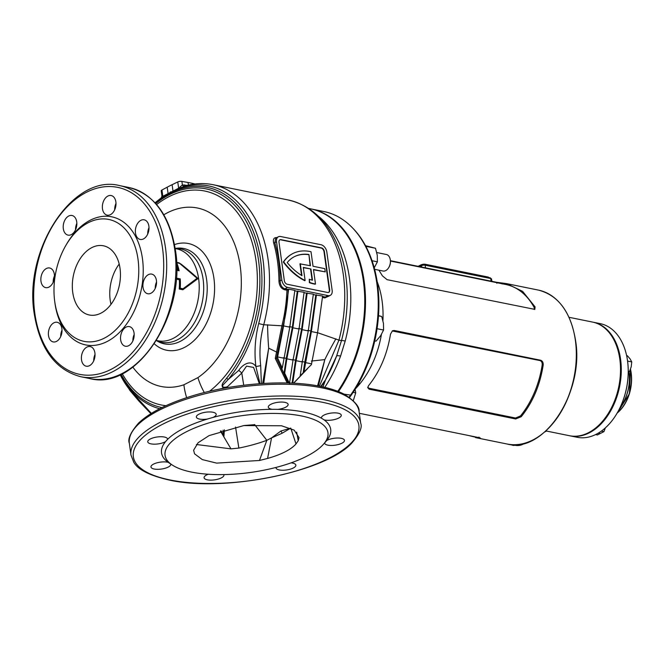 <?xml version="1.0" encoding="UTF-8"?>
<svg xmlns="http://www.w3.org/2000/svg" width="665" height="665" viewBox="0 0 665 665"><rect width="100%" height="100%" fill="white"/><g stroke="black" fill="none" stroke-linecap="round" stroke-linejoin="round"><path stroke-width="1" d="M349.075 397.171A52.71 35.062 -78.5 0 0 350.364 395.417A112.801 75.029 -78.5 0 0 376.864 283.573A112.801 75.029 -78.5 0 0 352.35 227.721L353.173 228.569A112.061 74.538 101.5 0 1 377.529 284.063A112.061 74.538 101.5 0 1 351.203 395.176A51.97 34.572 101.5 0 1 349.491 397.471M352.35 227.721A112.801 75.029 -78.5 0 0 323.838 211.52L311.112 208.935A112.801 75.029 -78.5 0 0 310.721 208.86M382.924 320.605A78.537 52.236 -78.5 0 0 382.092 300.987A78.537 52.236 -78.5 0 0 377.188 281.727M338.493 391.602A112.801 75.029 -78.5 0 0 364.137 280.987A112.801 75.029 -78.5 0 0 311.112 208.935M390.405 260.697L496.722 282.309L506.597 283.631L522.632 291.378L535.084 306.889L534.826 309.383L387.08 279.674L382.408 275.85L378.925 270.19M355.426 388.792A78.537 52.236 -78.5 0 0 358.626 385.293A78.537 52.236 -78.5 0 0 358.984 384.877A78.537 52.236 -78.5 0 0 359.341 384.453A78.537 52.236 -78.5 0 0 381.394 334.562M543.172 365.176C539.997 385.318 532.682 402.491 521.235 416.697L515.683 418.967L369.117 389.175L367.703 387.62L368.56 385.658C379.906 371.519 387.213 354.354 390.496 334.146L392.483 330.771L394.129 330.455L540.687 360.247C542.532 360.937 543.363 362.583 543.172 365.176L542.175 365.043C542.391 362.724 541.667 361.236 540.005 360.58L392.225 330.946M359.324 413.298L479.058 437.637C480.712 438.036 480.753 438.202 479.199 438.119L468.775 435.542M479.058 437.637C480.712 438.036 480.753 438.202 479.199 438.119L479.008 437.08M357.172 385.908L358.518 385.218A2.111 0.432 -127.9 0 0 358.626 385.293L357.005 386.182M359.017 382.658L359.341 384.453A2.111 1.455 -155.7 0 1 359.142 384.478L358.801 383.057M358.518 385.218L359.142 384.478M534.344 309.508L534.186 307.496A78.537 52.236 -78.5 0 0 505.841 284.504L390.438 261.046M535.084 306.889L534.186 307.496M502.69 283.066L502.2 283.963M367.762 387.205L368.975 388.235L515.541 418.027L520.512 415.924A78.537 52.236 -78.5 0 0 542.175 365.043M521.235 416.697L520.512 415.924M570.221 435.874L577.162 437.287A57.98 38.57 -78.5 0 0 617.128 413.123A57.98 38.57 -78.5 0 0 627.627 361.494A57.98 38.57 -78.5 0 0 610.869 328.427A57.98 38.57 -78.5 0 0 600.262 323.647L593.313 322.234A57.98 38.57 101.5 0 1 603.928 327.014A57.98 38.57 101.5 0 1 617.419 395.11A57.98 38.57 101.5 0 1 570.221 435.874A57.98 38.57 101.5 0 1 569.83 435.791M627.644 361.619A57.456 38.213 101.5 0 1 627.66 361.743A57.456 38.213 101.5 0 1 617.253 412.907A57.456 38.213 101.5 0 1 617.195 413.015M620.079 407.57A34.264 22.793 -78.5 0 0 629.007 371.868M609.481 411.452A57.456 38.213 -78.5 0 0 619.93 360.048A57.456 38.213 101.5 0 1 619.946 360.172A57.456 38.213 101.5 0 1 609.539 411.336A57.456 38.213 101.5 0 1 609.481 411.452M628.94 371.918A34.264 22.793 101.5 0 1 628.999 372.3A34.264 22.793 101.5 0 1 620.229 407.263M418.135 266.332L420.953 264.903A3.159 1.106 -7.9 0 1 425.384 264.288L487.861 276.989A3.159 1.106 -7.9 0 1 488.866 277.579M374.628 269.317L382.974 271.012A8.437 5.611 -78.5 0 0 385.742 270.58A8.437 5.611 -78.5 0 0 388.784 267.505A8.437 5.611 -78.5 0 0 390.313 259.99A8.437 5.611 -78.5 0 0 386.332 254.487L376.772 252.542M388.784 267.505L389.067 267.031A7.29 4.854 -78.5 0 0 390.38 260.53L390.313 259.99M365.517 245.684L375.501 248.261L377.271 255.21L377.379 261.819L372.059 260.738M366.34 247.247L366.407 246.416L365.833 246.274M375.501 248.261L366.407 246.416M377.379 261.819L374.237 267.845M626.621 355.6L627.403 355.758L630.129 358.959L631.75 361.926L631.218 366.781L629.58 371.419L628.25 372.4M629.58 371.419L628.259 371.145M631.75 361.926L627.569 361.078M598.043 433.264L599.531 433.056L599.273 432.516M605.35 427.894L603.936 431.635L597.419 434.952L595.574 434.577M603.936 431.635L601.36 431.111M545.915 430.937L569.448 435.716A57.98 38.57 -78.5 0 0 609.414 411.56A57.98 38.57 -78.5 0 0 619.913 359.923A57.98 38.57 -78.5 0 0 619.805 359.117A57.98 38.57 -78.5 0 0 592.548 322.076L569.016 317.296M355.077 389.358L355.725 392.89L353.29 400.671M355.725 392.89L353.123 392.358M377.82 315.41L381.693 316.474L383.464 323.423L383.572 330.031L380.638 335.75L376.049 341.128L374.769 340.871M381.693 316.474L378.493 315.825M383.572 330.031L377.063 328.709M324.055 419.864A10.017 3.5 172.1 0 0 324.645 420.006A10.017 3.5 172.1 0 0 335.567 419.266A10.017 3.5 172.1 0 0 341.27 415.209A10.017 3.5 172.1 0 0 338.053 413.165A10.017 3.5 172.1 0 0 327.122 413.904A10.017 3.5 172.1 0 0 321.428 417.961A10.017 3.5 172.1 0 0 321.494 418.235A85.386 29.817 -7.9 0 1 324.055 419.864A85.386 29.817 -7.9 0 1 326.69 440.546A85.386 29.817 -7.9 0 1 326.124 441.211L323.564 444.137A82.227 28.711 -7.9 0 1 191.487 472.084A82.227 28.711 -7.9 0 1 172.41 465.118A82.227 28.711 -7.9 0 1 198.469 426.473A82.227 28.711 -7.9 0 1 301.553 415.974A82.227 28.711 -7.9 0 1 323.564 444.137M213.008 417.437A10.017 3.5 172.1 0 0 216.191 414.295A10.017 3.5 172.1 0 0 212.975 412.25A10.017 3.5 172.1 0 0 202.052 412.99A10.017 3.5 172.1 0 0 196.35 417.046A10.017 3.5 172.1 0 0 199.567 419.083A10.017 3.5 172.1 0 0 207.547 419.008A85.386 29.817 -7.9 0 1 213.008 417.437A85.386 29.817 -7.9 0 1 272.151 409.316A85.386 29.817 -7.9 0 1 277.82 409.357A85.386 29.817 -7.9 0 1 303.265 411.959A85.386 29.817 -7.9 0 1 321.494 418.235M172.41 465.118L169.151 462.99A85.386 29.817 -7.9 0 1 168.17 462.325A10.017 3.5 172.1 0 0 167.58 462.183A10.017 3.5 172.1 0 0 156.657 462.923A10.017 3.5 172.1 0 0 150.955 466.98A10.017 3.5 172.1 0 0 154.172 469.016A10.017 3.5 172.1 0 0 165.095 468.276A10.017 3.5 172.1 0 0 170.797 464.228A10.017 3.5 172.1 0 0 170.755 464.037M276.05 467.429A10.017 3.5 172.1 0 0 276.033 467.894A10.017 3.5 172.1 0 0 279.25 469.939A10.017 3.5 172.1 0 0 290.173 469.199A10.017 3.5 172.1 0 0 295.867 465.143A10.017 3.5 172.1 0 0 292.65 463.098A10.017 3.5 172.1 0 0 291.046 462.873M167.597 439.374A10.017 3.5 172.1 0 0 167.588 439.066A10.017 3.5 172.1 0 0 164.371 437.03A10.017 3.5 172.1 0 0 153.449 437.769A10.017 3.5 172.1 0 0 147.755 441.818A10.017 3.5 172.1 0 0 150.972 443.863A10.017 3.5 172.1 0 0 165.535 441.643A85.386 29.817 -7.9 0 1 167.597 439.374A85.386 29.817 -7.9 0 1 207.547 419.008M277.82 409.357A10.017 3.5 172.1 0 0 288.128 404.411A10.017 3.5 172.1 0 0 284.911 402.367A10.017 3.5 172.1 0 0 273.988 403.106A10.017 3.5 172.1 0 0 268.294 407.163A10.017 3.5 172.1 0 0 271.511 409.199A10.017 3.5 172.1 0 0 272.151 409.316M324.62 442.932A10.017 3.5 172.1 0 0 324.636 443.114A10.017 3.5 172.1 0 0 327.853 445.159A10.017 3.5 172.1 0 0 338.776 444.42A10.017 3.5 172.1 0 0 344.47 440.363A10.017 3.5 172.1 0 0 341.253 438.326A10.017 3.5 172.1 0 0 326.69 440.546M208.203 474.245A10.017 3.5 172.1 0 0 204.089 477.778A10.017 3.5 172.1 0 0 207.305 479.814A10.017 3.5 172.1 0 0 218.236 479.083A10.017 3.5 172.1 0 0 223.93 475.026A10.017 3.5 172.1 0 0 223.789 474.602M135.477 233.041A10.017 6.658 -78.5 0 0 140.19 239.442A10.017 6.658 -78.5 0 0 148.885 226.208A10.017 6.658 -78.5 0 0 144.18 219.807A10.017 6.658 -78.5 0 0 135.477 233.041M63.316 228.718A10.017 6.658 -78.5 0 0 68.03 235.119A10.017 6.658 -78.5 0 0 76.724 221.886A10.017 6.658 -78.5 0 0 72.02 215.493A10.017 6.658 -78.5 0 0 63.316 228.718M120.656 339.84A10.017 6.658 -78.5 0 0 125.369 346.232A10.017 6.658 -78.5 0 0 134.064 333.007A10.017 6.658 -78.5 0 0 129.359 326.606A10.017 6.658 -78.5 0 0 120.656 339.84M48.495 335.517A10.017 6.658 -78.5 0 0 53.2 341.918A10.017 6.658 -78.5 0 0 61.903 328.685A10.017 6.658 -78.5 0 0 57.19 322.284A10.017 6.658 -78.5 0 0 48.495 335.517M102.468 208.76A10.017 6.658 -78.5 0 0 107.181 215.161A10.017 6.658 -78.5 0 0 115.876 201.927A10.017 6.658 -78.5 0 0 111.171 195.535A10.017 6.658 -78.5 0 0 102.468 208.76M143.017 287.33A10.017 6.658 -78.5 0 0 147.721 293.731A10.017 6.658 -78.5 0 0 156.425 280.497A10.017 6.658 -78.5 0 0 151.711 274.105A10.017 6.658 -78.5 0 0 143.017 287.33M40.964 281.228A10.017 6.658 -78.5 0 0 45.669 287.621A10.017 6.658 -78.5 0 0 54.364 274.396A10.017 6.658 -78.5 0 0 49.659 267.995A10.017 6.658 -78.5 0 0 40.964 281.228M81.504 359.798A10.017 6.658 -78.5 0 0 86.217 366.191A10.017 6.658 -78.5 0 0 94.912 352.965A10.017 6.658 -78.5 0 0 90.207 346.565A10.017 6.658 -78.5 0 0 81.504 359.798M132.859 367.13A91.063 60.573 -78.5 0 0 183.897 384.777A49.543 34.472 71.1 0 0 186.657 397.678M317.188 332.558L338.951 340.131A117.015 77.83 -78.5 0 0 343.323 274.745A117.015 77.83 -78.5 0 0 288.319 199.999L213.074 184.704C203.532 182.8 193.872 183.324 184.105 186.267L161.287 197.995A2.111 2.078 162.9 0 0 161.977 196.183L162.825 196.3L178.636 188.245L182.385 184.912L187.306 185.385M259.358 383.713L253.565 367.421L246.532 366.116L241.786 373.048L227.555 386.623L223.606 388.044C219.442 385.135 225.061 380.629 226.649 378.111A6.326 2.959 39.6 0 0 228.195 379.499L238.76 370.397C241.985 365.168 250.589 358.901 255.875 366.457C254.155 352.184 255.094 337.887 258.702 323.547A114.937 76.45 -78.5 0 0 262.974 259.4A114.937 76.45 -78.5 0 0 181.437 187.721L180.456 186.765M213.074 184.704A117.015 77.83 101.5 0 1 268.078 259.45A117.015 77.83 101.5 0 1 263.731 324.753A7.273 0.474 -165.2 0 1 258.702 323.547M176.242 278.078L180.248 278.893A47.331 31.488 101.5 0 1 180.223 288.219L183.025 288.793L197.073 278.269L179.65 263.39L176.682 262.7A47.331 31.488 101.5 0 1 179.126 270.771L176.599 270.264M176.607 269.716L178.004 269.998A46.907 31.205 -78.5 0 0 176.599 265.036M176.508 262.309L179.134 262.841L180.564 263.88C180.049 262.858 199.342 279.325 197.954 278.652L182.875 289.765L179.209 289.026A46.907 31.205 -78.5 0 0 179.359 279.749L176.159 279.101M315.493 284.022L315.144 284.196A53.05 35.012 -117 0 1 314.304 284.038A53.05 35.012 -117 0 1 309.358 282.658L309.715 282.475A53.05 35.012 -117 0 0 314.653 283.864A53.05 35.012 -117 0 0 315.493 284.022L313.473 269.491L325.252 271.885L324.803 268.652L313.032 266.258L311.012 251.727A53.05 35.012 63 0 0 292.908 253.523A53.05 35.012 63 0 0 283.664 261.86A53.05 35.012 -117 0 0 305.11 280.514L303.298 267.421L310.929 268.976L312.492 280.231A49.576 32.718 -117 0 1 309.258 279.217L309.715 282.475M278.411 236.765A6.75 4.456 -117 0 1 280.605 236.516L321.02 244.737A6.75 4.456 -117 0 1 326.831 252.002L332.151 290.356A6.75 4.456 -117 0 1 330.281 295.36A6.75 4.456 -117 0 1 328.086 295.609L287.662 287.396A6.75 4.456 -117 0 1 281.86 280.131L276.532 241.777A6.75 4.456 -117 0 1 278.411 236.765L275.751 238.12L274.82 242.65L273.664 242.949C272.791 239.076 273.963 237.305 277.18 237.629M329.291 295.867L324.828 297.912L322.567 297.454M261.378 383.572L260.688 365.567C259.117 351.943 260.131 338.335 263.731 324.753L281.918 325.8A117.015 77.83 -78.5 0 0 286.947 290.214L284.404 289.699C281.062 288.51 279.25 285.626 278.951 281.029A117.015 77.83 -78.5 0 0 277.521 261.37A117.015 77.83 -78.5 0 0 273.664 242.949M120.149 374.728A114.937 76.45 -78.5 0 0 129.442 389.432L151.371 413.372M153.216 412.267L156.566 410.363M54.746 301.611A62.194 41.371 101.5 0 1 54.63 300.746A62.194 41.371 101.5 0 1 65.893 245.36A62.194 41.371 101.5 0 1 108.462 219.384A62.194 41.371 101.5 0 1 138.004 259.167A62.194 41.371 101.5 0 1 104.388 338.119A62.194 41.371 101.5 0 1 54.746 301.611M65.893 245.36L66.658 244.047A65.361 43.474 101.5 0 1 111.388 216.748A65.361 43.474 101.5 0 1 142.435 258.56A65.361 43.474 101.5 0 1 107.107 341.527A65.361 43.474 101.5 0 1 54.946 303.165A65.361 43.474 101.5 0 1 54.821 302.251L54.63 300.746M337.803 391.328A112.801 75.029 -78.5 0 0 363.364 280.829A112.801 75.029 -78.5 0 0 310.339 208.777L308.618 208.428M119.193 264.072A35.312 23.491 -78.5 0 0 110.191 300.056A35.312 23.491 -78.5 0 0 111.005 304.329M120.016 268.344A35.312 23.491 101.5 0 1 89.343 315.002A35.312 23.491 101.5 0 1 72.743 292.442A35.312 23.491 101.5 0 1 103.408 245.784A35.312 23.491 101.5 0 1 120.016 268.344M318.327 216.216A112.801 75.029 101.5 0 1 349.424 277.995A112.801 75.029 101.5 0 1 345.202 341.029L340.588 356.049A11.596 1.953 20.3 0 0 336.606 356.008L325.742 379.358M168.17 462.325A85.386 29.817 -7.9 0 1 165.535 441.643M196.399 444.503L230.971 448.858L238.868 448.085C249.225 445.974 258.544 443.38 266.831 440.313L259.466 460.479L216.64 463.114L202.31 459.598L194.554 453.813L193.606 450.222L198.128 442.707L209.101 435.592L243.722 425.583L281.503 425.766L294.171 430.13L299.034 437.637L298.219 440.72L296.008 443.954C290.879 449.673 281.403 454.503 267.579 458.443L259.466 460.479M254.57 424.503L266.831 440.313L271.553 437.902L267.579 458.443M296.656 432.134L298.219 440.72M271.553 437.902L282.184 433.214L290.763 428.11L280.879 431.02L271.553 437.902M290.871 428.426L296.008 443.954M76.841 223.357A10.017 6.658 -78.5 0 0 75.544 229.757M62.02 330.156A10.017 6.658 -78.5 0 0 60.715 336.557M156.541 281.968A10.017 6.658 -78.5 0 0 155.236 288.369M95.028 354.437A10.017 6.658 -78.5 0 0 93.732 360.837M54.488 275.867A10.017 6.658 -78.5 0 0 53.183 282.268M115.993 203.399A10.017 6.658 -78.5 0 0 114.696 209.799M134.18 334.47A10.017 6.658 -78.5 0 0 132.884 340.879M149.01 227.679A10.017 6.658 -78.5 0 0 147.705 234.08M243.714 385.235L241.786 373.048A10.54 4.048 38.4 0 0 238.76 370.397M221.046 430.845L223.93 436.223L223.008 430.222M300.297 263.673L301.968 275.676A49.576 32.718 -117 0 1 287.205 262.584A49.576 32.718 63 0 1 294.487 256.624A49.576 32.718 63 0 1 308.917 254.479L310.48 265.742L299.948 263.855L301.553 275.418M276.532 241.777L274.82 242.65A117.855 78.395 101.5 0 1 280.14 281.004C280.331 285.135 281.902 287.737 284.869 288.818L288.169 289.391A117.855 78.395 101.5 0 1 283.066 326.091L276.474 358.211L277.48 357.704L282.284 368.036L281.578 368.393L283.98 373.564L284.687 373.198L289.483 383.539L293.024 360.073L286.848 358.826L284.687 373.198M288.169 289.391L288.668 289.134L283.614 325.908L277.48 357.704M313.34 294.628L322.608 296.033L317.554 332.808L311.42 364.603L303.174 372.782L304.778 362.117L301.694 361.486M316.44 294.786L311.386 331.552L303.88 372.425M315.775 295.119L310.863 330.962L304.778 362.117M304.08 292.75L313.356 294.154L308.302 330.921L302.276 361.959L300.106 376.34L293.481 383.223M307.18 292.899L302.126 329.665L296.108 360.704L292.716 383.181M306.515 293.24L301.611 329.075L295.526 360.231L292.068 383.156M294.828 290.863L304.096 292.276L299.042 329.042L293.024 360.073M297.928 291.021L292.874 327.787L286.848 358.826M297.263 291.361L292.351 327.197L286.266 358.352L283.98 373.564M288.668 289.134L294.844 290.389L289.79 327.163L282.284 368.036M300.173 375.9L303.174 372.782M267.579 324.761A239.824 145.086 -103.8 0 0 268.677 348.169L263.731 383.422M287.172 382.99L275.26 358.393L281.918 325.8L283.066 326.091M277.488 352.517L268.677 348.169L262.658 383.489M317.554 385.858L324.819 359.615L311.32 361.053M307.488 368.684L293.639 383.231M223.606 388.044L219.018 389.225M322.974 386.939L325.542 379.84L321.361 386.589M318.369 386.008L324.819 359.615A239.824 154.496 -51.3 0 1 335.916 338.842M319.416 386.199L338.951 340.131A8.121 0.532 -165.2 0 0 341.527 340.505A115.278 76.683 -78.5 0 0 345.833 276.083A115.278 76.683 -78.5 0 0 337.704 245.485L337.454 244.895M220.414 431.053L230.971 448.858M238.868 448.085L235.543 427.03M254.786 424.661L244.462 425.484M224.346 429.823L223.93 436.223M276.474 358.211L288.294 383.015M287.23 284.263L327.646 292.484A3.375 2.228 63 0 0 328.743 292.359A3.375 2.228 63 0 0 329.682 289.849L324.362 251.495A3.375 2.228 63 0 0 321.461 247.862L281.037 239.649A3.375 2.228 63 0 0 279.94 239.774A3.375 2.228 63 0 0 279.001 242.276L284.329 280.63A3.375 2.228 63 0 0 287.23 284.263M322.6 296.49L325.293 297.039L327.629 296.715L330.281 295.36M328.56 292.434A3.375 2.228 63 0 0 329.333 290.031L324.005 251.678A3.375 2.228 63 0 0 321.104 248.045L280.688 239.832A3.375 2.228 63 0 0 279.766 239.874M292.733 253.614A53.05 35.012 63 0 0 292.558 253.706A53.05 35.012 63 0 0 283.307 262.043A53.05 35.012 -117 0 0 304.761 280.697L305.11 280.514M310.929 268.976L303.331 267.679M310.58 269.15L312.101 280.131M309.358 282.658L309.258 279.217M325.252 271.885L313.514 269.749M310.098 265.668L308.917 254.479M308.568 254.662A49.576 32.718 63 0 0 294.312 256.715M155.036 202.767L161.312 197.804L161.969 196.133L161.238 190.847A3.059 1.064 -7.9 0 1 161.952 190.007L167.189 187.197A105.419 36.816 -7.9 0 1 172.11 184.687L177.763 181.952A3.059 1.064 -7.9 0 1 181.894 181.387L188.029 182.501A105.419 36.816 -7.9 0 1 193.415 183.59L195.094 183.972M183.897 384.777L197.921 377.62A91.063 60.573 -78.5 0 0 240.206 266.166A91.063 60.573 -78.5 0 0 163.823 214.778M183.025 288.793L182.875 289.765M197.073 278.269L197.954 278.652M179.134 262.841L179.483 263.265M179.126 270.771L178.004 269.998M180.248 278.893L179.359 279.749M179.209 289.026L180.223 288.219M259.982 383.663L255.875 366.457A7.273 1.887 171.9 0 0 260.688 365.567M170.814 191.778A2.111 1.38 63.2 0 1 170.548 193.083A113.225 75.311 101.5 0 1 260.539 259.724A113.225 75.311 101.5 0 1 228.195 379.499L223.199 384.777C220.871 387.994 225.992 387.404 227.555 386.623M324.271 382.242A8.121 6.076 30.4 0 1 324.761 380.812L320.746 386.465M325.601 379.69A116.101 77.231 -78.5 0 0 336.606 356.008L341.527 340.505A11.596 0.756 -165.2 0 1 345.202 341.029M129.442 389.432A7.273 4.738 141.6 0 0 130.024 390.604L120.082 374.761M281.86 280.131L278.951 281.029M288.012 289.458L286.947 290.214M275.26 358.393L276.266 358.26M204.321 392.558A49.543 30.49 -124.4 0 1 197.921 377.62M178.311 189.567A2.111 1.388 68.9 0 0 178.636 188.245L177.763 181.952M181.894 181.387L182.385 184.912A2.111 1.513 -103.7 0 0 184.238 186.233L184.105 186.267M162.617 197.572A2.111 1.388 57.1 0 0 162.825 196.3L161.952 190.007M351.203 395.176L344.013 394.129M575.366 340.272A78.537 52.236 -78.5 0 0 538.451 290.106C558.475 295.36 570.836 312.118 575.541 340.38C584.543 392.192 543.987 454.054 507.162 444.029A78.537 52.236 -78.5 0 0 575.366 340.272M575.483 340.48A78.146 51.978 101.5 0 1 546.505 430.238M496.722 282.309L496.838 283.265M515.683 418.967L515.541 418.027M540.687 360.247L540.005 360.58M393.439 330.788L394.129 330.455M368.975 388.235L369.117 389.175M421.635 267.047L421.452 265.709L419.623 266.64M491.078 281.162L490.712 278.527L425.143 265.202L425.509 267.837M491.867 281.328L491.56 279.067A2.635 0.923 172.1 0 0 490.712 278.527A1.056 0.698 -78.5 0 0 490.213 277.854L424.644 264.529A1.056 0.698 -78.5 0 1 425.143 265.202A2.635 0.923 172.1 0 0 421.452 265.709A1.056 0.698 -117 0 1 421.743 264.928L418.734 266.457M617.162 413.065A34.264 22.793 -78.5 0 0 630.412 369.441M630.487 369.241A33.774 22.469 101.5 0 1 617.153 413.081M512.773 444.71A24.771 16.351 63 0 0 514.743 445.242A24.771 16.351 63 0 0 522.806 444.32L513.363 445.459L510.213 444.511M156.624 204.554A109.151 72.601 101.5 0 1 256.033 260.755A109.151 72.601 101.5 0 1 209.517 391.294M165.967 405.683A109.151 72.601 101.5 0 1 122.244 373.738M155.344 203.099A113.225 75.311 101.5 0 1 169.799 193.465A2.111 1.397 62.8 0 0 170.074 192.16M226.649 378.111A111.537 74.189 -78.5 0 0 258.502 260.115A111.537 74.189 -78.5 0 0 155.785 203.59M156.45 340.563L157.065 340.946A48.661 32.369 -78.5 0 0 193.091 330.596A48.661 32.369 -78.5 0 0 206.616 279.583A48.661 32.369 -78.5 0 0 175.893 248.336L175.178 248.452M174.513 244.595A54.455 36.218 101.5 0 1 213.922 278.294A54.455 36.218 101.5 0 1 196.682 337.845A54.455 36.218 101.5 0 1 154.338 343.847M175.211 248.544A47.631 31.679 101.5 0 1 203.124 279.358A47.631 31.679 101.5 0 1 190.764 328.178A47.631 31.679 101.5 0 1 156.524 340.488M156.499 340.48L157.904 340.771A46.907 31.205 -78.5 0 0 198.644 278.793A46.907 31.205 -78.5 0 0 176.591 248.826L175.186 248.544M121.088 374.295A111.537 74.189 -78.5 0 0 162.019 407.545M322.317 402.25A113.848 39.759 -7.9 0 1 329.424 458.027A113.848 39.759 -7.9 0 1 169.908 479.939A113.848 39.759 -7.9 0 1 162.8 424.162A113.848 39.759 -7.9 0 1 322.317 402.25M360.696 423.198C362.492 427.495 359.457 434.203 351.61 443.314C324.62 472.325 223.581 492.408 169.218 480.047C149.775 475.608 137.963 469.673 133.756 462.233L130.98 455.076A115.959 40.498 -7.9 0 1 196.948 408.119A115.959 40.498 -7.9 0 1 323.456 399.574A115.959 40.498 -7.9 0 1 360.696 423.198L359.067 411.46C359.699 406.922 354.935 401.278 344.761 394.528C338.443 391.12 330.463 388.443 320.829 386.481C285.551 378.975 229.051 383.63 187.497 397.404C165.219 404.702 148.885 413.281 138.511 423.148C130.564 432.408 127.505 439.141 129.351 443.331A115.959 40.498 -7.9 0 1 195.319 396.382A115.959 40.498 -7.9 0 1 321.827 387.828A115.959 40.498 -7.9 0 1 359.067 411.46M34.838 313.415A95.403 63.458 101.5 0 1 86.4 192.318A95.403 63.458 101.5 0 1 162.543 248.311A95.403 63.458 101.5 0 1 110.98 369.408A95.403 63.458 101.5 0 1 34.838 313.415M80.814 376.731C55.569 370.031 40.066 349.125 34.289 314.021C23.233 249.857 73.158 173.282 119.658 185.618A97.514 64.862 101.5 0 1 165.502 247.904A97.514 64.862 101.5 0 1 80.814 376.731L90.066 378.618A97.514 64.862 101.5 0 0 174.754 249.791A97.514 64.862 101.5 0 0 128.91 187.497C154.155 194.205 169.658 215.111 175.435 250.215C186.499 314.346 136.574 390.954 90.066 378.618M159.667 408.726A113.225 75.311 101.5 0 1 120.49 374.578M340.588 356.049A112.801 75.029 101.5 0 1 324.769 387.346M161.287 197.995A114.937 76.45 -78.5 0 0 155.095 202.825M317.554 332.808L311.386 331.552M310.863 330.962L307.779 330.33M308.302 330.921L302.126 329.665M301.611 329.075L298.527 328.452M299.042 329.042L292.874 327.787M292.351 327.197L289.267 326.573M289.79 327.163L283.614 325.908M283.764 358.194L277.596 356.939M286.266 358.352L283.182 357.728M295.526 360.231L292.442 359.607M302.276 361.959L296.108 360.704M311.536 363.838L305.36 362.583M284.404 289.699A0.84 0.557 -78.5 0 1 284.869 288.818L287.662 287.396M324.828 297.912A0.84 0.557 101.5 0 1 325.293 297.039L328.086 295.609M188.029 182.501L188.394 185.128M193.415 183.59L193.498 184.18M167.738 194.546A2.111 1.438 61.8 0 0 168.029 193.232L167.189 187.197M172.701 192.019A2.111 1.338 64.1 0 0 172.95 190.722L172.11 184.687M282.184 433.214A9.485 6.259 63 0 0 280.879 431.02M184.579 184.878A2.111 1.347 -79.4 0 0 185.086 185.984M538.451 290.106L506.821 283.681M507.162 444.029L475.525 437.603M490.213 277.854L491.56 279.067M424.644 264.529L421.743 264.928M630.536 369.1L629.439 393.738L616.962 413.406M546.505 431.053L544.818 431.909M525.142 443.131L522.806 444.32M288.319 199.999C310.555 205.244 327.022 220.406 337.704 245.485M119.658 185.618L128.91 187.497M134.139 335.941L133.648 335.842M130.98 455.076L129.351 443.331M325.542 379.84L324.37 381.793M130.024 390.604L138.952 401.111L150.905 413.672"/></g></svg>
